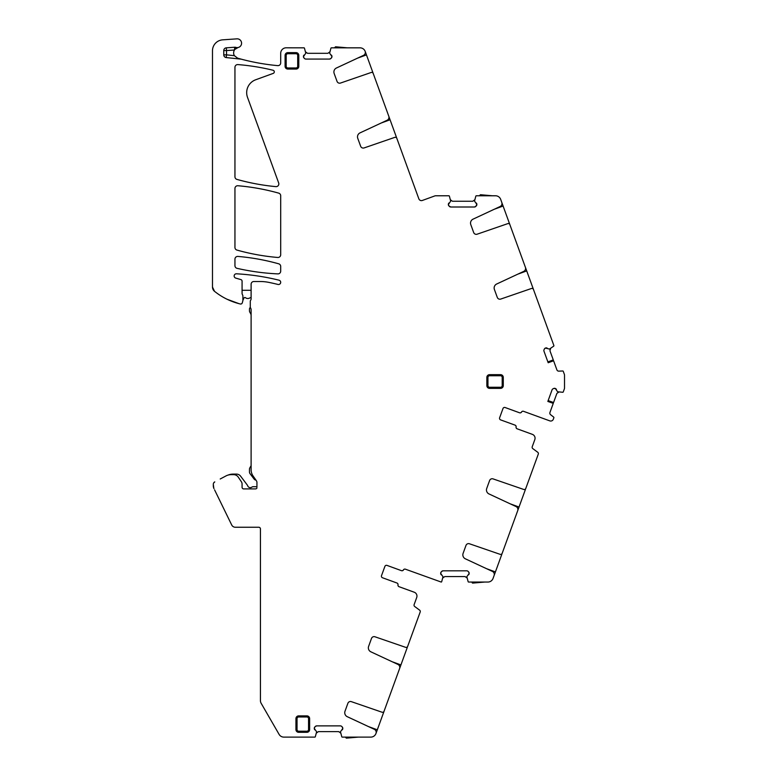 <?xml version="1.0" encoding="UTF-8"?>
<svg xmlns="http://www.w3.org/2000/svg" width="777" height="777" viewBox="0 0 777 777"><rect width="100%" height="100%" fill="white"/><g stroke="black" fill="none" stroke-linecap="round" stroke-linejoin="round"><path stroke-width="1.17" d="M214.578 489.86L231.692 524.951A4.108 4.108 0 0 0 235.382 527.253L258.78 527.253A1.641 1.641 0 0 1 260.431 528.904L260.431 700.572A5.478 5.478 0 0 0 261.159 703.311L279.089 734.362A5.478 5.478 0 0 0 283.838 737.111L314.802 737.111A0.544 0.544 0 0 0 315.326 736.732L316.627 731.74L314.296 728.505A1.913 1.913 0 0 0 314.86 729.856M213.704 482.896L214.763 481.895A2.739 2.739 0 0 0 213.306 484.314L213.821 488.306M220.212 478.991L225.961 475.942L220.212 478.991M228.03 475.097A13.151 13.151 0 0 1 233.032 474.106L236.461 474.106A5.206 5.206 0 0 1 240.617 476.184L247.261 484.994A2.739 2.739 0 0 1 247.678 485.771A2.739 2.739 0 0 0 251.874 487.13A2.195 2.195 0 0 1 253.156 486.713L255.225 486.713A4.108 4.108 0 0 1 256.934 487.082L256.934 482.022A5.478 5.478 0 0 0 256.148 480.371L253.098 476.01A10.956 10.956 0 0 1 251.107 469.726L251.107 309.664A2.739 2.739 0 0 0 250.699 308.226A2.739 2.739 0 0 1 250.291 306.779L250.291 301.301L250.291 306.779M251.107 298.747A2.739 2.739 0 0 1 250.602 300.34A2.739 2.739 0 0 0 251.107 298.747L251.107 284.256A2.739 2.739 0 0 1 253.856 281.517L260.178 281.517A43.833 43.833 0 0 1 268.968 282.41A225.738 225.738 0 0 1 277.981 284.45A2.195 2.195 0 0 0 280.633 282.847A2.195 2.195 0 0 0 279.03 280.196A230.118 230.118 0 0 0 236.441 273.795A2.195 2.195 0 0 0 235.713 278.088L240.88 279.584A1.641 1.641 0 0 1 242.074 281.157L242.074 293.269A2.739 2.739 0 0 0 242.327 294.434L242.764 295.367A1.369 1.369 0 0 1 242.89 295.95L242.89 300.33L244.007 297.941A1.098 1.098 0 0 1 245.532 297.737A3.836 3.836 0 0 0 249.815 297.95A2.195 2.195 0 0 1 251.107 297.64M242.278 302.845L242.783 301.087L242.278 302.845A1.641 1.641 0 0 1 240.316 303.992A65.754 65.754 0 0 1 214.53 291.326L212.48 287.053L212.48 259.654M226.962 299.203L239.063 303.681M214.53 291.326A5.478 5.478 0 0 1 212.48 287.053L212.48 50.777A10.956 10.956 0 0 1 222.678 39.841L236.888 38.85A4.38 4.38 0 0 1 241.54 42.638A4.38 4.38 0 0 1 235.8 47.378A2.739 2.739 0 0 0 234.732 47.242L226.321 47.824A2.739 2.739 0 0 0 223.766 50.563L223.766 54.856A2.739 2.739 0 0 0 226.224 57.576L240.763 59.11A5.478 5.478 0 0 1 241.589 59.256A219.163 219.163 0 0 0 277.71 65.627A2.739 2.739 0 0 0 280.701 62.898L280.701 53.283A5.478 5.478 0 0 1 286.179 47.805L303.953 47.834A0.544 0.544 0 0 1 304.477 48.213L305.779 53.205L303.448 56.634A1.913 1.913 0 0 0 304.011 57.984L303.448 56.634M234.732 47.242L234.46 50.01A5.478 5.478 0 0 0 234.392 55.682L237.616 58.168L241.589 59.256M234.877 49.417L238.044 47.523M329.691 51.991L327.865 53.312L307.527 53.312L305.701 51.991M374.611 77.302L365.2 51.437A5.478 5.478 0 0 0 360.052 47.834L331.439 47.834A0.544 0.544 0 0 0 330.915 48.213L329.613 53.205L331.944 56.439A1.913 1.913 0 0 0 331.381 55.08M364.598 50.252L364.918 50.796M365.2 51.447A3.283 3.283 0 0 1 363.451 55.4L336.422 68.007A4.38 4.38 0 0 0 334.159 73.475L337.043 81.4A2.739 2.739 0 0 0 340.501 83.052L371.144 72.494A1.641 1.641 0 0 1 373.232 73.494L388.762 116.171A3.283 3.283 0 0 1 387.063 120.28L360.033 132.877A4.38 4.38 0 0 0 357.77 138.355L360.654 146.27A2.739 2.739 0 0 0 364.122 147.921L394.765 137.374A1.641 1.641 0 0 1 396.843 138.364L418.842 198.815A2.739 2.739 0 0 0 422.358 200.456L434.761 195.94A2.739 2.739 0 0 1 435.693 195.775L448.873 195.775A0.544 0.544 0 0 1 449.388 196.154L450.689 201.136L448.358 204.565A1.913 1.913 0 0 0 448.921 205.924L448.358 204.565M388.199 114.627L398.222 142.172M415.355 189.238L409.77 173.883M474.601 199.922L472.775 201.253L452.437 201.253L450.611 199.922M501.223 200.893L509.867 224.631A1.641 1.641 0 0 0 507.789 223.63L477.146 234.188A2.739 2.739 0 0 1 473.679 232.537L470.794 224.611A4.38 4.38 0 0 1 473.067 219.143L500.087 206.536A3.283 3.283 0 0 0 501.787 202.438L500.679 199.378A5.478 5.478 0 0 0 495.532 195.775L476.35 195.775A0.544 0.544 0 0 0 475.825 196.154L474.524 201.136L476.855 204.37A1.913 1.913 0 0 0 476.291 203.02M509.741 224.271L525.398 267.307A3.283 3.283 0 0 1 523.698 271.416L496.678 284.013A4.38 4.38 0 0 0 494.405 289.491L497.29 297.406A2.739 2.739 0 0 0 500.757 299.058L531.4 288.51A1.641 1.641 0 0 1 533.478 289.5L553.875 345.532A0.544 0.544 0 0 1 553.69 346.153L549.456 349.077L545.435 348.057A1.913 1.913 0 0 0 544.356 349.058L545.435 348.057M524.844 265.763L533.352 289.141M552 340.375L546.406 325.019M547.882 361.917L553.273 359.897L549.941 350.757L550.563 348.591M543.949 349.971L544.046 349.718A1.913 1.913 0 0 0 543.978 351.185L548.183 362.742L553.593 360.771L548.154 362.645M555.176 388.422A1.913 1.913 0 0 0 553.71 388.49L555.351 388.49L557.595 391.783L562.733 392.268A0.544 0.544 0 0 0 563.267 391.909L564.355 388.918A2.739 2.739 0 0 0 564.52 387.985L564.52 375.252A2.739 2.739 0 0 0 564.355 374.32L563.267 371.348A0.544 0.544 0 0 0 562.733 370.988L558.77 371.134A1.913 1.913 0 0 1 556.895 369.871L553.593 360.771M548.144 400.611L553.564 402.525L556.895 393.395L558.76 392.132M552.806 388.927L553.039 388.801A1.913 1.913 0 0 0 552.049 389.879L547.843 401.437L553.263 403.37L547.872 401.35M469.162 573.251A1.913 1.913 0 0 0 468.599 571.901L469.162 573.445L466.831 576.68L468.133 581.672A0.544 0.544 0 0 0 468.657 582.051L487.888 582.051A5.478 5.478 0 0 0 493.036 578.447L494.104 575.524A3.283 3.283 0 0 0 492.404 571.416L465.374 558.818A4.38 4.38 0 0 1 463.111 553.341L465.986 545.425A2.739 2.739 0 0 1 469.454 543.774L500.097 554.322A1.641 1.641 0 0 0 502.175 553.331L517.715 510.644A3.283 3.283 0 0 0 516.015 506.546L488.986 493.939A4.38 4.38 0 0 1 486.723 488.471L489.597 480.555A2.739 2.739 0 0 1 493.065 478.894L523.708 489.452A1.641 1.641 0 0 0 525.786 488.461L538.286 454.137A1.641 1.641 0 0 0 537.713 452.253L532.799 448.611A1.641 1.641 0 0 1 532.235 446.736L534.819 439.617A4.108 4.108 0 0 0 532.362 434.353L517.171 428.826A1.641 1.641 0 0 1 516.122 426.981A1.641 1.641 0 0 0 515.064 425.136L500.611 419.881A1.641 1.641 0 0 1 499.621 417.773L503.001 408.498A1.641 1.641 0 0 1 505.108 407.517L519.522 412.772A1.641 1.641 0 0 0 521.513 412.033A1.641 1.641 0 0 1 523.504 411.305L549.805 420.872A2.739 2.739 0 0 0 553.321 419.24L553.865 417.735A0.544 0.544 0 0 0 553.69 417.113L550.563 414.665A1.913 1.913 0 0 1 549.941 412.5L553.243 403.409M503.001 408.498A1.641 1.641 0 0 1 505.108 407.517L519.56 412.781A1.641 1.641 0 0 0 521.552 412.053A1.641 1.641 0 0 1 523.543 411.315M525.66 488.811L524.922 489.393M510.188 503.826L519.026 507.041L525.388 489.568M519.026 507.041L517.152 512.189M502.049 553.69L501.311 554.263M486.577 568.696L495.415 571.921L501.777 554.438M495.415 571.921L493.541 577.068M442.929 577.894L444.755 576.573L465.083 576.573L466.909 577.894M368.473 726.582L377.311 729.797L376 733.401A3.283 3.283 0 0 0 374.3 729.302L347.27 716.695A4.38 4.38 0 0 1 345.007 711.227L347.882 703.311A2.739 2.739 0 0 1 351.35 701.65L381.993 712.208A1.641 1.641 0 0 0 384.071 711.217L399.611 668.531A3.283 3.283 0 0 0 397.911 664.422L370.882 651.825A4.38 4.38 0 0 1 368.619 646.357L371.493 638.432A2.739 2.739 0 0 1 374.961 636.781L405.604 647.328A1.641 1.641 0 0 0 407.682 646.338L420.182 612.023A1.641 1.641 0 0 0 419.609 610.139L414.695 606.497A1.641 1.641 0 0 1 414.131 604.613L416.715 597.503A4.108 4.108 0 0 0 414.258 592.229L399.067 586.703A1.641 1.641 0 0 1 398.018 584.867A1.641 1.641 0 0 0 396.96 583.022L382.507 577.758A1.641 1.641 0 0 1 381.517 575.65L384.897 566.384A1.641 1.641 0 0 1 387.004 565.403L401.418 570.648A1.641 1.641 0 0 0 403.409 569.92A1.641 1.641 0 0 1 405.4 569.182L441.181 582.051A0.544 0.544 0 0 0 441.695 581.672L442.997 576.68L440.676 573.445A1.913 1.913 0 0 0 441.239 574.805M384.897 566.384A1.641 1.641 0 0 1 387.004 565.403L401.456 570.668A1.641 1.641 0 0 0 403.448 569.929A1.641 1.641 0 0 1 405.439 569.201M407.556 646.697L406.818 647.28M392.084 661.713L400.922 664.927L407.284 647.445M400.922 664.927L399.048 670.075M385.46 707.4L383.673 712.324L383.207 712.15M377.311 729.797L383.673 712.324M375.456 734.537L375.796 733.915M342.783 728.311A1.913 1.913 0 0 0 342.23 726.951L342.783 728.505L340.462 731.74L341.763 736.732A0.544 0.544 0 0 0 342.278 737.111L370.814 737.111A5.478 5.478 0 0 0 375.961 733.498M316.55 732.954L318.376 731.623L338.714 731.623L340.53 732.954M278.671 182.954A2.739 2.739 0 0 1 275.845 186.626A219.163 219.163 0 0 1 236.946 179.4A2.739 2.739 0 0 1 234.945 176.767L234.945 67.327A2.739 2.739 0 0 1 237.898 64.588A219.163 219.163 0 0 1 273.048 70.251A1.641 1.641 0 0 1 273.222 73.388L255.691 79.769A13.695 13.695 0 0 0 247.504 97.329L278.671 182.954M280.701 195.775A2.739 2.739 0 0 0 278.7 193.133A219.163 219.163 0 0 0 237.917 185.742A2.739 2.739 0 0 0 234.945 188.471L234.945 247.445A2.739 2.739 0 0 0 236.946 250.077A219.163 219.163 0 0 0 277.729 257.469A2.739 2.739 0 0 0 280.701 254.739L280.701 195.775M237.917 256.429A2.739 2.739 0 0 0 234.945 259.11L234.945 265.676A2.739 2.739 0 0 0 237.082 268.347A230.118 230.118 0 0 0 277.836 273.883A2.739 2.739 0 0 0 280.701 271.154L280.701 266.453A2.739 2.739 0 0 0 278.7 263.811A219.163 219.163 0 0 0 237.917 256.429M213.306 484.314L213.306 485.742A6.575 6.575 0 0 0 213.976 488.626M304.73 58.683L304.535 58.508A1.913 1.913 0 0 0 305.885 59.071L329.506 59.071L330.856 58.508L329.506 59.071A1.913 1.913 0 0 0 330.856 58.508L330.652 58.683M331.944 56.634A1.913 1.913 0 0 1 331.381 57.984L331.944 56.439M347.484 47.834L335.547 46.795L336.053 47.387L334.955 47.834M334.955 47.339L335.547 46.795L334.955 47.339L336.053 47.834M448.921 205.924L450.796 207.003L449.446 206.439A1.913 1.913 0 0 0 450.796 207.003L474.417 207.003L475.767 206.439L474.417 207.003A1.913 1.913 0 0 0 475.767 206.439L476.855 204.37M492.395 195.775L480.458 194.726L480.963 195.318L479.865 195.775L479.865 195.27L480.963 195.775M500.611 419.881L515.025 425.126A1.641 1.641 0 0 1 516.074 426.962A1.641 1.641 0 0 0 517.132 428.807L532.362 434.353M472.173 582.051L473.271 582.497L472.173 582.051M484.702 582.051L472.775 583.09L472.173 582.546A0.544 0.544 0 0 0 472.775 583.09A0.544 0.544 0 0 1 472.173 582.546M478.418 582.051L473.271 582.497L472.775 583.09M467.88 571.202L468.084 571.377A1.913 1.913 0 0 0 466.724 570.813L443.113 570.813L441.754 571.377L443.113 570.813A1.913 1.913 0 0 0 441.754 571.377L441.958 571.202M440.676 573.251A1.913 1.913 0 0 1 441.239 571.901L440.676 573.445M381.517 575.65A1.641 1.641 0 0 0 382.507 577.758L396.921 583.003A1.641 1.641 0 0 1 397.97 584.848A1.641 1.641 0 0 0 399.028 586.693L414.258 592.229M346.396 738.15L345.804 737.606L346.396 738.15L358.323 737.111L346.396 738.15L346.892 737.558L345.804 737.111M345.804 737.606L346.892 737.111M341.501 726.262L341.705 726.437A1.913 1.913 0 0 0 340.345 725.873L316.734 725.873L315.375 726.437L316.734 725.873A1.913 1.913 0 0 0 315.375 726.437L315.579 726.262M314.296 728.311A1.913 1.913 0 0 1 314.86 726.951L314.296 728.505M250.602 300.34A1.641 1.641 0 0 0 250.291 301.301M256.934 482.022A5.478 5.478 0 0 0 256.148 480.371M225.961 475.942A10.956 10.956 0 0 1 231.109 474.66L233.683 474.66A5.478 5.478 0 0 1 238.218 477.068L241.326 481.672A4.38 4.38 0 0 1 242.074 484.12L242.074 487.257A1.641 1.641 0 0 0 243.716 488.908L255.497 488.908A1.641 1.641 0 0 0 256.934 488.063M314.86 726.951L315.375 726.437M342.23 726.951L341.705 726.437M342.23 729.856A1.913 1.913 0 0 0 342.783 728.505M441.239 571.901L441.754 571.377M468.599 571.901L468.084 571.377M468.599 574.805A1.913 1.913 0 0 0 469.162 573.445M553.71 388.49L553.039 388.801M556.439 389.481A1.913 1.913 0 0 0 555.351 388.49M544.356 349.058L544.046 349.718M547.086 348.057A1.913 1.913 0 0 0 545.619 347.999M476.291 205.924A1.913 1.913 0 0 0 476.855 204.565M448.921 203.02A1.913 1.913 0 0 0 448.358 204.37M331.381 57.984L330.856 58.508M304.011 57.984L304.535 58.508M304.011 55.08A1.913 1.913 0 0 0 303.448 56.439M242.783 301.087A2.739 2.739 0 0 0 242.89 300.33M298.679 715.879L306.896 715.879A2.739 2.739 0 0 1 309.635 718.618L308.547 718.618A1.641 1.641 0 0 0 306.896 716.967L298.679 716.967L298.679 715.879A2.739 2.739 0 0 0 295.94 718.618L295.94 729.574L297.037 729.574A1.641 1.641 0 0 0 298.679 731.215L306.896 731.215L306.896 732.313A2.739 2.739 0 0 0 309.635 729.574L309.635 718.618M295.94 729.574A2.739 2.739 0 0 0 298.679 732.313L306.896 732.313M503.282 385.625L503.282 377.408L502.195 377.408L502.195 385.625A1.641 1.641 0 0 1 500.543 387.267L500.543 388.364A2.739 2.739 0 0 0 503.282 385.625L502.195 385.625M503.282 377.408A2.739 2.739 0 0 0 500.543 374.66L489.588 374.66A2.739 2.739 0 0 0 486.849 377.408L486.849 385.625A2.739 2.739 0 0 0 489.588 388.364L500.543 388.364M285.091 55.371A2.739 2.739 0 0 1 287.83 52.632L287.83 53.73A1.641 1.641 0 0 0 286.189 55.371L286.189 66.327L285.091 66.327L285.091 55.371L286.189 55.371M285.091 66.327A2.739 2.739 0 0 0 287.83 69.066L296.056 69.066A2.739 2.739 0 0 0 298.795 66.327L298.795 55.371A2.739 2.739 0 0 0 296.056 52.632L287.83 52.632M480.458 194.726L479.865 195.27L480.458 194.726M250.369 307.42A2.195 2.195 0 0 0 249.466 309.188L249.466 310.829A2.739 2.739 0 0 0 249.835 312.199L250.524 313.393A4.38 4.38 0 0 1 251.107 315.588M251.107 465.666L249.835 467.88A2.739 2.739 0 0 0 249.466 469.25L249.466 471.979A2.739 2.739 0 0 0 250.019 473.63L254.098 479.05A2.739 2.739 0 0 0 255.973 480.118M242.074 290.287L251.107 290.287M235.8 47.378L235.246 49.019M226.224 57.576L226.515 54.856L234.392 55.682M234.46 50.01L226.515 50.563L226.515 54.856L223.766 54.856M226.321 47.824L226.515 50.563L223.766 50.563M341.19 47.834L336.053 47.387M366.462 54.905L357.624 58.12M390.073 119.775L381.235 122.999M486.101 195.775L480.963 195.318M526.719 270.911L517.87 274.135M503.098 206.041L494.259 209.256M352.039 737.111L346.892 737.558M306.896 715.879L306.896 716.967M309.635 729.574L308.547 729.574L308.547 718.618M308.547 729.574A1.641 1.641 0 0 1 306.896 731.215M298.679 732.313L298.679 731.215M295.94 718.618L297.037 718.618L297.037 729.574M297.037 718.618A1.641 1.641 0 0 1 298.679 716.967M489.588 388.364L489.588 387.267L500.543 387.267M486.849 385.625L487.946 385.625A1.641 1.641 0 0 0 489.588 387.267M486.849 377.408L487.946 377.408L487.946 385.625M489.588 374.66L489.588 375.757A1.641 1.641 0 0 0 487.946 377.408M500.543 374.66L500.543 375.757L489.588 375.757M500.543 375.757A1.641 1.641 0 0 1 502.195 377.408M296.056 52.632L296.056 53.73L287.83 53.73M298.795 55.371L297.698 55.371A1.641 1.641 0 0 0 296.056 53.73M298.795 66.327L297.698 66.327L297.698 55.371M287.83 69.066L287.83 67.968A1.641 1.641 0 0 1 286.189 66.327M287.83 67.968L296.056 67.968A1.641 1.641 0 0 0 297.698 66.327M296.056 69.066L296.056 67.968"/></g></svg>
